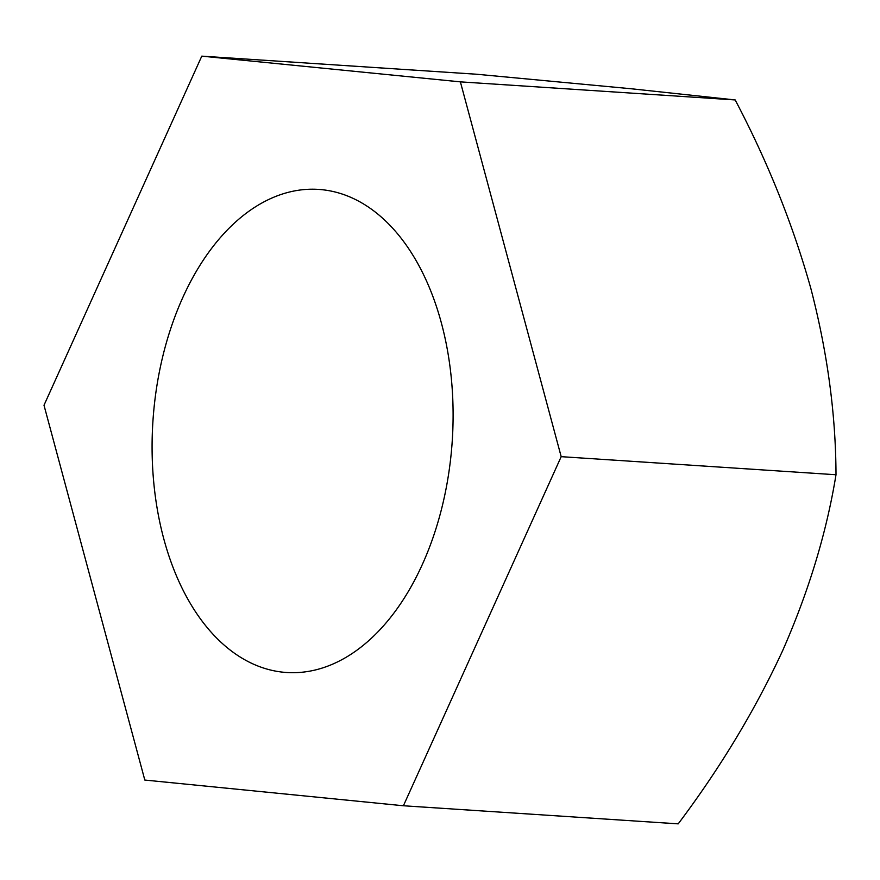 <?xml version="1.0" encoding="UTF-8"?>
<svg xmlns="http://www.w3.org/2000/svg" width="880" height="880" viewBox="0 0 880 880"><rect width="100%" height="100%" fill="white"/><g stroke="black" fill="none" stroke-linecap="round" stroke-linejoin="round"><path stroke-width="1.32" d="M153.296 416.108A242.077 149.985 93.8 0 1 318.494 189.398A242.077 149.985 93.8 0 1 451.891 445.797A242.077 149.985 93.8 0 1 286.693 672.507A242.077 149.985 93.8 0 1 153.296 416.108M460.383 81.862L561.187 456.665L403.403 805.761L144.815 780.054L44 405.251L201.784 56.144L460.383 81.862L735.185 99.946L631.29 88.77L476.597 74.239L201.784 56.144M403.403 805.761L678.216 823.856C720.247 767.932 755.007 710.303 782.507 650.969C808.731 591.415 826.562 532.675 836 474.749L561.187 456.665M836 474.749C835.813 414.634 827.475 352.726 810.997 289.025C793.122 225.082 767.855 162.052 735.185 99.946"/></g></svg>
